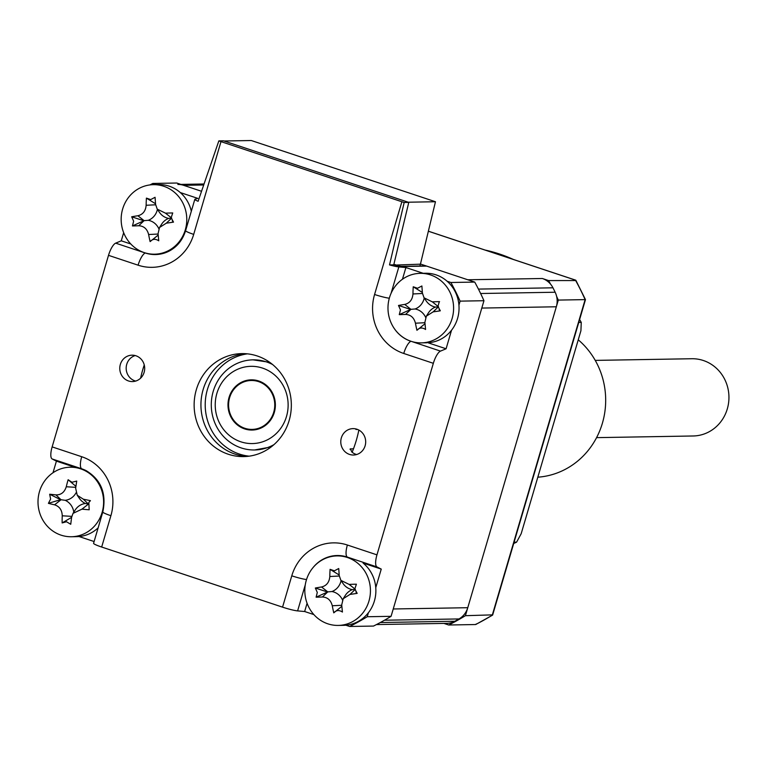 <?xml version="1.0" encoding="UTF-8"?>
<svg xmlns="http://www.w3.org/2000/svg" width="767" height="767" viewBox="0 0 767 767"><rect width="100%" height="100%" fill="white"/><g stroke="black" fill="none" stroke-linecap="round" stroke-linejoin="round"><path stroke-width="1.15" d="M120.342 364.421A13.202 12.454 -91 0 0 132.461 381.573A13.202 12.454 -91 0 0 144.129 372.321A13.202 12.454 -91 0 0 132.01 355.179A13.202 12.454 -91 0 0 120.342 364.421M135.654 381.074A13.202 12.454 89 0 1 126.737 364.315A13.202 12.454 89 0 1 135.213 355.562M350.135 448.992L353.52 448.733M350.126 449.51A114.599 108.147 89 0 0 350.404 448.791L351.823 451.993A13.202 12.454 89 0 0 356.645 454.524M341.344 437.871A13.202 12.454 -91 0 0 353.462 455.023A13.202 12.454 -91 0 0 365.121 445.78A13.202 12.454 -91 0 0 353.002 428.628A13.202 12.454 -91 0 0 341.344 437.871M245.258 353.673A51.504 48.609 -91 0 0 203.14 389.559A51.504 48.609 -91 0 0 247.022 456.413M289.14 420.527A51.504 48.609 89 0 1 243.618 456.595A51.504 48.609 89 0 1 196.333 389.674A51.504 48.609 89 0 1 241.845 353.606A51.504 48.609 89 0 1 289.14 420.527M355.888 429.424L357.623 429.491M108.511 255.344L52.137 446.893L81.714 456.72A47.046 44.4 89 0 1 110.899 515.702L101.675 547.034L282.553 607.148L291.776 575.825A47.046 44.4 89 0 1 347.374 545.021L376.961 554.857L433.336 363.309L403.749 353.472A47.046 44.4 89 0 1 374.574 294.499L401.87 201.75L220.992 141.627L193.696 234.376A47.046 44.4 89 0 1 138.089 265.181L108.511 255.344A12.876 4.046 -71.6 0 1 115.673 243.149L121.263 240.819L123.66 232.669M149.92 184.924A244.644 230.867 89 0 1 152.854 183.438L176.707 183.025L201.52 191.271L183.639 185.326A19.319 18.226 -91 0 0 177.886 184.444M53 472.75L56.422 461.13L52.156 458.963A12.876 4.046 -71.6 0 1 52.137 446.893M349.647 626.476L373.5 626.064A244.644 230.867 89 0 0 391.074 616.323L367.22 616.735A244.644 230.867 89 0 1 349.647 626.476L345.869 625.22M313.856 614.578L304.652 611.52L297.606 610.896A12.876 1.342 -163.6 0 1 282.553 607.148M101.675 547.034A12.876 1.342 -163.6 0 1 93.584 543.324L102.797 511.992A12.876 1.342 -163.6 0 0 110.899 515.702M94.111 541.54L79.049 536.536M447.113 281.24L450.891 282.496A244.644 230.867 89 0 1 460.104 301.134L483.958 300.722L391.074 616.323M460.104 301.134L458.934 305.132M451.552 330.184L446.087 348.774L440.498 351.113A12.876 4.046 108.4 0 0 433.336 363.309M376.961 554.857A12.876 4.046 108.4 0 0 376.981 566.928L381.247 569.095L375.772 587.685M368.4 612.737L367.22 616.735M450.891 282.496L474.735 282.083A244.644 230.867 89 0 1 483.958 300.722M152.854 183.438L156.41 184.617M180.293 192.555L197.848 198.394L195.048 199.18A12.876 1.342 16.4 0 0 194.818 199.343A12.876 1.342 16.4 0 0 198.107 201.29L218.844 140.888L223.446 140.802L408.782 202.402L393.749 264.845L389.521 264.912A12.876 1.342 16.4 0 0 398.84 266.916L405.896 267.539L423.231 273.301M426.653 266.101L401.946 266.523A3.864 3.643 -91 0 0 400.796 266.35L425.493 265.919A3.864 3.643 -91 0 1 426.653 266.101L474.735 282.083M401.87 201.75A12.876 1.342 16.4 0 0 404.18 202.488L408.782 202.402M404.18 202.488L389.521 264.912M218.844 140.888A12.876 1.342 16.4 0 0 220.992 141.627M74.533 467.151L56.422 461.13M381.247 569.095L363.079 563.055A34.764 32.808 -91 0 1 374.584 600.34A34.764 32.808 -91 0 1 346.022 625.201A34.764 32.808 -91 0 1 343.683 625.335L338.228 625.421A34.764 32.808 -91 0 0 340.567 625.297A34.764 32.808 -91 0 0 370.308 587.618A34.764 32.808 -91 0 0 337.029 555.902A34.764 32.808 -91 0 0 334.69 556.037A34.764 32.808 -91 0 0 304.95 593.706A34.764 32.808 -91 0 0 338.228 625.421M307.078 603.274L304.652 611.52M121.263 240.819L130.793 243.983M405.896 267.539L402.445 279.246M420.191 273.349A34.764 32.808 -91 0 0 417.852 273.483A34.764 32.808 -91 0 0 388.112 311.153A34.764 32.808 -91 0 0 421.39 342.868A34.764 32.808 -91 0 0 423.729 342.744A34.764 32.808 -91 0 0 453.47 305.065A34.764 32.808 -91 0 0 420.191 273.349L425.647 273.253A34.764 32.808 -91 0 1 459.002 306.215A34.764 32.808 -91 0 1 429.175 342.648A34.764 32.808 -91 0 1 427.919 342.744L446.087 348.774M358.851 430.057A118.463 111.79 89 0 1 356.272 440.459A118.463 111.79 89 0 1 352.139 452.252M140.61 378.16A118.463 111.79 89 0 1 142.815 369.512A118.463 111.79 89 0 1 144.254 364.948M435.464 201.74L408.207 202.21L224.031 140.994L251.288 140.524L435.464 201.74L420.421 264.174L395.158 265.075M420.421 264.174L419.885 266.015M393.797 264.634L395.293 264.615M443.911 623.408L448.695 625L475.53 624.539L476.345 623.945L475.53 624.539A244.644 230.867 -91 0 0 492.251 615.23L585.135 299.619A244.644 230.867 -91 0 0 575.432 280.118L428.36 231.231M448.695 625A244.644 230.867 -91 0 0 465.416 615.69L492.673 614.856L585.135 299.619L558.299 300.079A244.644 230.867 -91 0 0 556.621 296.369M465.416 615.69L558.299 300.079M550.505 284.078A244.644 230.867 -91 0 0 548.606 280.578L575.95 280.549M548.606 280.578L542.336 278.498A19.319 18.226 -91 0 1 552.969 287.807A244.644 230.867 -91 0 1 555.155 292.237A19.319 18.226 -91 0 1 556.334 306.781L467.765 607.704A19.319 18.226 -91 0 1 459.002 618.94A244.644 230.867 -91 0 1 454.821 621.251A19.319 18.226 -91 0 1 446.854 623.36L376.444 624.568M286.484 416.51A38.628 36.452 -91 0 0 262.525 368.093A38.628 36.452 -91 0 0 216.879 393.375A38.628 36.452 -91 0 0 240.828 441.802A38.628 36.452 -91 0 0 286.484 416.51M273.953 444.639A45.071 42.53 89 0 1 254.586 449.97A45.071 42.53 89 0 1 213.207 391.41A45.071 42.53 89 0 1 253.033 359.848A45.071 42.53 89 0 1 272.573 364.507M274.298 412.464A25.11 23.691 89 0 1 252.113 430.047A25.11 23.691 89 0 1 229.055 397.431A25.11 23.691 89 0 1 251.24 379.838A25.11 23.691 89 0 1 274.298 412.464M68.129 479.73L71.983 482.27L76.729 481.082A87.965 4.717 98.1 0 0 75.655 488.234L77.237 495.242L83.344 499.212A87.965 18.312 13.2 0 1 90.448 500.669L88.819 502.414L89.193 509.777A87.965 27.449 -177.5 0 1 81.964 509.144L73.038 513.363L71.619 517.274A87.965 4.717 98.1 0 0 70.737 524.283L66.508 521.752L62.137 522.931A87.965 50.478 -79.9 0 1 62.242 515.788C62.06 510.074 59.5 506.412 54.553 504.82A87.965 27.449 -177.5 0 1 48.407 503.344L50.603 499.068L49.673 494.236A87.965 18.312 13.2 0 1 55.933 494.888C61.063 495.003 64.505 492.289 66.269 486.757A87.965 50.478 -79.9 0 1 68.129 479.73L75.933 486.364M76.038 492.826A15.177 14.324 89 0 1 65.214 500.314L60.555 499.672L49.673 494.236M38.35 496.863A34.764 32.808 -91 0 0 66.039 536.363A34.764 32.808 -91 0 0 71.408 536.747A34.764 32.808 -91 0 0 103.267 507.102A34.764 32.808 -91 0 0 75.578 467.602A34.764 32.808 -91 0 0 70.209 467.218A34.764 32.808 -91 0 0 38.35 496.863M334.374 570.811L338.736 568.529A87.965 5.024 85.1 0 0 339.244 575.634L340.903 580.379L349.138 584.406A87.965 24.88 0.6 0 1 356.387 584.195L354.824 588.941L357.163 593.361A87.965 20.882 169.8 0 1 349.992 594.415L343.194 598.711L341.727 604.885A87.965 5.024 85.1 0 0 342.427 612.037C339.081 609.851 336.195 610.12 333.77 612.843A87.965 50.785 -95.8 0 1 332.284 605.757C330.836 600.168 327.538 597.244 322.399 596.985A87.965 20.882 169.8 0 1 316.119 597.186L317.298 592.44L315.333 588.021A87.965 24.88 0.6 0 1 321.546 586.985C326.55 585.758 329.302 582.268 329.81 576.516A87.965 50.785 -95.8 0 1 330.078 569.344L334.374 570.811M439.155 302.121L437.986 306.388L440.325 310.808A87.965 20.882 169.8 0 1 433.144 311.862L426.347 316.157L424.889 322.322A87.965 5.024 85.1 0 0 425.58 329.484C422.243 327.298 419.357 327.567 416.932 330.289A87.965 50.785 -95.8 0 1 415.446 323.204C413.998 317.615 410.7 314.691 405.551 314.432A87.965 20.882 169.8 0 1 399.271 314.633L400.46 309.887L398.495 305.458A87.965 24.88 0.6 0 1 404.708 304.422C409.703 303.205 412.464 299.715 412.962 293.962A87.965 50.785 -95.8 0 1 413.24 286.781L417.536 288.258L421.888 285.976A87.965 5.024 85.1 0 0 422.406 293.08L424.065 297.826L432.3 301.853A87.965 24.88 0.6 0 1 439.549 301.642L439.155 302.131M150.715 199.573L155.068 197.292A87.965 5.024 85.1 0 0 155.586 204.396L157.245 209.142L165.48 213.168A87.965 24.88 0.6 0 1 172.728 212.958L171.166 217.703L173.505 222.123A87.965 20.882 169.8 0 1 166.334 223.178L159.526 227.473L158.069 233.647A87.965 5.024 85.1 0 0 158.759 240.8C155.423 238.614 152.537 238.882 150.111 241.605A87.965 50.785 -95.8 0 1 148.625 234.52C147.178 228.93 143.88 226.006 138.731 225.747A87.965 20.882 169.8 0 1 132.451 225.949L133.64 221.203L131.675 216.783A87.965 24.88 0.6 0 1 137.887 215.748C142.883 214.52 145.644 211.03 146.142 205.278A87.965 50.785 -95.8 0 1 146.42 198.107L150.715 199.573M151.032 184.799A34.764 32.808 -91 0 0 121.291 222.468A34.764 32.808 -91 0 0 154.57 254.193A34.764 32.808 -91 0 0 156.909 254.059A34.764 32.808 -91 0 0 186.649 216.38A34.764 32.808 -91 0 0 153.371 184.665A34.764 32.808 -91 0 0 151.032 184.799M191.319 211.251A34.764 32.808 -91 0 0 158.827 184.579L153.371 184.665M454.821 621.251L380.288 622.536A244.644 230.867 -91 0 0 384.468 620.225L459.002 618.94M467.765 607.704L393.231 608.979L481.801 308.066L556.334 306.781M555.155 292.237L480.621 293.512A244.644 230.867 -91 0 0 478.435 289.092L552.969 287.807M542.336 278.498L467.803 279.773L420.46 264.04M172.268 220.781L173.505 222.123M159.526 227.473L161.655 224.156A15.177 14.324 89 0 1 168.644 218.403L171.703 218.077M158.203 235.047L150.111 241.605M157.408 209.391A15.177 14.324 89 0 1 148.309 220.302A15.177 14.324 89 0 1 158.846 228.748M148.309 220.302L144.1 220.647L138.731 225.747M132.451 225.949L144.1 220.647L137.887 215.748M143.621 220.695L131.675 216.783M155.538 203.773L146.42 198.107M168.644 218.403A15.177 14.324 89 0 1 159.469 212.373L157.245 209.142M439.088 309.465L440.325 310.808M426.347 316.157L428.465 312.84A15.177 14.324 89 0 1 435.464 307.088L438.513 306.762M425.023 323.732L416.932 330.289M424.228 298.075A15.177 14.324 89 0 1 415.129 308.986A15.177 14.324 89 0 1 425.666 317.433M415.129 308.986L410.92 309.331L405.551 314.432M399.271 314.633L410.92 309.331L404.708 304.422M410.441 309.379L398.495 305.458M422.358 292.457L413.24 286.781M435.464 307.088A15.177 14.324 89 0 1 426.289 301.057L424.065 297.826M355.926 592.019L357.163 593.361M343.194 598.711L345.313 595.393A15.177 14.324 89 0 1 352.302 589.641L355.361 589.315M341.861 606.285L333.77 612.843M341.075 580.629A15.177 14.324 89 0 1 331.967 591.539A15.177 14.324 89 0 1 342.513 599.986M331.967 591.539L327.768 591.884L322.399 596.985M316.119 597.186L327.768 591.884L321.546 586.985M327.279 591.932L315.333 588.021M339.196 575.01L330.078 569.344M352.302 589.641A15.177 14.324 89 0 1 343.127 583.61L340.903 580.379M71.408 536.747L76.863 536.651A34.764 32.808 -91 0 0 98.138 527.84M73.038 513.353L75.147 510.055A15.177 14.324 89 0 1 85.415 503.497A15.177 14.324 89 0 1 79.471 498.483L77.237 495.242M85.415 503.497L88.445 504.082M88.819 502.414L90.448 500.669M71.609 517.361L62.137 522.931M65.214 500.314A15.177 14.324 89 0 1 73.785 512.183M60.555 499.672L48.407 503.344M228.777 408.015A24.467 23.087 -91 0 0 252.094 429.405A24.467 23.087 -91 0 0 274.576 401.879A24.467 23.087 -91 0 0 251.26 380.49A24.467 23.087 -91 0 0 228.777 408.015M596.573 437.641L693.157 435.982A38.628 36.452 -91 0 0 728.65 392.503A38.628 36.452 -91 0 0 691.824 358.735L595.24 360.394M537.82 477.189A77.256 72.903 -91 0 0 602.383 423.24A77.256 72.903 -91 0 0 578.251 339.819M578.759 322.437L581.261 322.389L580.916 330.75L521.177 533.727L516.584 542.154L514.082 542.192M513.698 543.496A154.512 145.816 -91 0 0 516.584 542.154M581.261 322.389A154.512 145.816 -91 0 0 579.612 319.542M513.353 259.438A154.512 145.816 -91 0 0 485.204 250.08M393.778 264.692A7.728 0.805 16.4 0 0 401.946 266.523M102.797 511.992C106.651 493.555 101.119 479.787 86.201 470.679A34.333 32.396 -91 0 0 81.733 468.8L52.156 458.963M305.276 584.828L297.606 610.896M376.981 566.928L347.393 557.091A34.333 32.396 -91 0 0 313.051 567.59M115.673 243.149L145.251 252.985A34.333 32.396 -91 0 0 170.063 250.598C177.599 246.284 182.776 239.64 185.604 230.666A12.876 1.342 -163.6 0 0 193.696 234.376M145.337 252.947L145.251 252.985A12.876 4.046 -71.6 0 0 138.089 265.181M410.968 341.257L440.498 351.113M398.84 266.916L391.074 293.32M393.279 326.991A34.333 32.396 -91 0 0 410.911 341.277A12.876 4.046 -71.6 0 0 403.749 353.472M374.574 294.499A12.876 1.342 16.4 0 0 389.32 298.21M291.776 575.825A12.876 1.342 16.4 0 0 306.522 579.536M347.374 545.021A12.876 4.046 108.4 0 0 347.393 557.091M81.714 456.72A12.876 4.046 108.4 0 0 81.733 468.8M249.15 456.164A51.504 48.609 89 0 1 207.406 389.483A51.504 48.609 89 0 1 247.386 353.846M183.639 185.326L203.667 184.981M171.281 218.47L166.334 223.178M158.107 234.04L148.625 234.52M155.624 204.789L146.142 205.278M171.156 217.655L165.48 213.168M438.101 307.155L433.144 311.862M424.928 322.715L415.446 323.204M422.444 293.473L412.962 293.962M437.976 306.33L432.3 301.853M354.939 589.708L349.992 594.415M341.766 605.278L332.284 605.757M339.282 576.027L329.81 576.516M354.814 588.883L349.138 584.406M88.157 503.804L83.344 499.212M87.975 504.446L81.964 509.144M71.782 516.373L62.242 515.788M55.933 494.888L61.034 499.748L54.553 504.82M75.78 487.333L66.269 486.757M400.796 266.35L393.787 264.663M194.818 199.343L185.604 230.666M475.828 624.463L492.529 615.163M575.643 280.147L428.37 231.193M492.654 615L585.47 299.638M585.47 299.629L575.883 280.338M253.033 359.848L269.706 362.312M75.665 467.132L70.209 467.218M180.83 184.396L204.012 183.994M426.835 342.782L421.39 342.868M254.586 449.97L271.163 446.931M257.424 429.319L252.094 429.405M256.59 380.394L251.26 380.49"/></g></svg>
